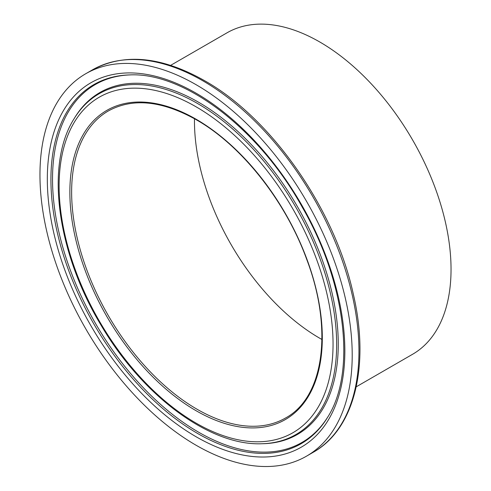<?xml version="1.0" encoding="UTF-8"?>
<svg xmlns="http://www.w3.org/2000/svg" width="491" height="491" viewBox="0 0 491 491"><rect width="100%" height="100%" fill="white"/><g stroke="black" fill="none" stroke-linecap="round" stroke-linejoin="round"><path stroke-width="0.74" d="M39.961 174.833A220.79 127.476 -120 0 0 136.338 397.029A220.79 127.476 -120 0 0 306.482 456.182A220.79 127.476 -120 0 0 306.482 201.236A220.79 127.476 -120 0 0 85.692 73.76A220.79 127.476 -120 0 0 39.961 174.833M356.227 386.816L412.6 354.269A185.586 107.148 -120 0 0 412.6 139.966A185.586 107.148 -120 0 0 227.014 32.817L170.635 65.364M194.485 118.736A177.257 102.343 -120 0 0 194.467 121.179A177.257 102.343 -120 0 0 321.93 339.477M196.087 436.751A210.387 121.467 -120 0 0 324.919 253.46A210.387 121.467 -120 0 0 67.249 104.7A210.387 121.467 -120 0 0 196.087 436.751M197.523 433.418A207.319 119.7 60 0 1 50.923 179.503A207.319 119.7 60 0 1 129.753 74.914C184.315 72.134 259.033 128.851 302.413 207.454C346.161 283.209 356.374 372.718 327.515 417.448A207.319 119.7 60 0 1 197.523 433.418M130.428 74.896A206.643 119.307 -120 0 0 52.525 179.129A206.643 119.307 -120 0 0 163.503 406.978A206.643 119.307 -120 0 0 327.859 416.871M196.087 106.817A193.7 111.831 60 0 1 314.7 412.532A193.7 111.831 60 0 1 77.468 275.568A193.7 111.831 60 0 1 196.087 106.817M197.523 103.484A196.768 113.605 -120 0 0 74.147 118.644C45.031 164.221 56.888 252.184 100.827 324.815C142.181 395.623 209.62 445.988 261.838 443.741A196.768 113.605 -120 0 0 332.659 303.935A196.768 113.605 -120 0 0 197.523 103.484M261.838 443.741L263.182 443.711A197.443 113.992 -120 0 0 334.248 303.42A197.443 113.992 -120 0 0 198.646 102.281A197.443 113.992 -120 0 0 74.847 117.496L74.147 118.644M196.087 119.221A178.509 103.061 -120 0 0 86.772 274.733A178.509 103.061 -120 0 0 305.396 400.957A178.509 103.061 -120 0 0 196.087 119.221M313.227 452.285A220.79 127.476 -120 0 0 347.069 275.365A220.79 127.476 -120 0 0 202.832 80.8A220.79 127.476 -120 0 0 92.437 69.869C124.143 52.813 161.496 56.404 204.495 80.634C271.554 118.202 334.997 209.35 353.317 294.158C370.048 365.801 354.631 429.134 313.227 452.285L306.482 456.182M71.631 192.098A177.257 102.343 -120 0 0 149.006 370.484A177.257 102.343 -120 0 0 285.596 417.97C323.919 397.342 333.364 329.381 306.752 259.469C285.602 201.132 241.437 145.305 196.345 119.792C161.981 100.6 132.65 97.648 108.339 110.954A177.257 102.343 -120 0 0 71.631 192.098M92.437 69.869L85.692 73.76"/></g></svg>
